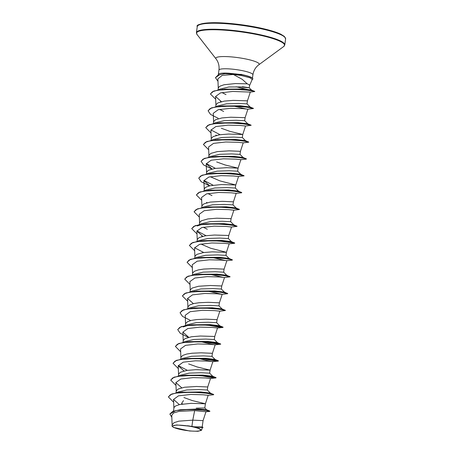 <?xml version="1.0" encoding="UTF-8"?>
<svg xmlns="http://www.w3.org/2000/svg" width="454" height="454" viewBox="0 0 454 454"><rect width="100%" height="100%" fill="white"/><g stroke="black" fill="none" stroke-linecap="round" stroke-linejoin="round"><path stroke-width="0.68" d="M180.039 429.37A14.159 2.349 7.9 0 1 174.16 425.375A14.159 2.349 7.9 0 1 193.103 426.942A14.159 2.349 7.9 0 1 198.983 430.937A14.159 2.349 7.9 0 1 180.039 429.37M252.106 79.649A17.082 2.837 -172.1 0 0 252.821 78.985L252.838 78.843A17.082 2.837 -172.1 0 0 249.331 76.556A17.082 2.837 -172.1 0 0 243.804 75.023A17.082 2.837 -172.1 0 0 241.483 74.541L240.785 75.387L233.407 74.513L242.198 79.314L247.237 83.831A15.305 2.542 -172.1 0 1 249.564 85.568L249.246 87.826L245.234 87.287M252.821 78.985A17.082 2.837 -172.1 0 0 243.787 75.165A17.082 2.837 -172.1 0 0 241.466 74.683L225.201 73.65L219.804 74.587L215.457 77.691L218.039 75.092L225.105 73.52L241.483 74.541L229.077 73.253A17.144 2.843 -172.1 0 0 218.351 74.411A17.144 2.843 -172.1 0 0 218.351 74.541L218.402 74.933M249.331 76.556L240.983 74.291M249.552 85.624L252.208 79.41L250.012 77.787L240.785 75.387M218.414 89.892L219.657 89.2L228.844 86.992L240.802 86.924C251.38 88.161 251.891 88.087 242.334 86.72M225.973 94.602L221.944 92.559M218.051 89.954L218.374 87.86L219.01 86.913L220.207 86.073L224.077 84.745L235.45 83.559L247.237 83.831M191.911 426.385L176.702 424.95L171.981 426.085L172.157 424.813L174.086 422.663L178.887 421.153L192.774 420.149L191.911 426.385A15.305 2.542 7.9 0 1 193.648 426.754A15.305 2.542 7.9 0 1 193.727 426.771L202.166 426.998M205.951 411.755L194.664 410.615L192.774 420.149L203.069 420.625L202.183 427.004M173.49 411.08L174.001 407.652L174.637 406.705L175.829 405.865L179.699 404.542L191.077 403.351L205.407 403.793L192.36 400.587L183.938 397.562M176.379 392.852L177.616 392.16L186.832 389.952L198.807 389.572L207.313 390.02L207.739 386.961L196.406 386.479L184.568 387.234L178.167 389.033L176.339 390.82L176.01 392.914M178.711 376.026L179.954 375.327L189.17 373.12L201.145 372.74L209.64 373.188L212.744 376.275M178.343 376.088L178.672 373.988L180.499 372.206L186.906 370.402L195.748 369.687L210.077 370.135L197.03 366.923L188.609 363.898M181.05 359.193L182.287 358.495L191.503 356.288L203.477 355.908L211.973 356.356M180.681 359.256L181.01 357.156L182.837 355.374L186.708 354.046L192.053 353.218L201.077 352.82L212.41 353.303L211.99 356.356M183.382 342.361L184.625 341.663L193.835 339.456L205.815 339.076L214.322 339.524L214.748 336.471L200.418 336.022L191.577 336.737L185.17 338.542L183.342 340.324L183.013 342.424M185.72 325.529L186.957 324.837L196.179 322.624L208.148 322.249L216.643 322.692L219.753 325.785M185.351 325.592L185.68 323.492L187.508 321.71L191.378 320.382L196.724 319.554L205.747 319.156L217.08 319.639L216.66 322.692M188.052 308.697L189.295 308.005L198.506 305.792L210.486 305.417L218.976 305.86L222.085 308.953M187.689 308.76L188.013 306.666L189.84 304.878L193.71 303.55L199.062 302.727L208.08 302.324L219.418 302.807L218.993 305.865M190.391 291.865L191.628 291.173L200.844 288.965L212.818 288.585L221.331 289.033L221.751 285.975L210.418 285.492L198.585 286.247L192.178 288.046L190.351 289.834L190.022 291.928M192.723 275.033L193.966 274.341L203.188 272.133L215.156 271.753L223.652 272.201L224.089 269.143L212.756 268.66L203.732 269.063L198.387 269.892L194.516 271.22L192.683 273.002L192.337 275.238M195.061 258.207L196.298 257.509L205.514 255.301L217.489 254.921L226.001 255.369L226.387 252.299L210.48 248.185L200.923 244.042M194.692 258.269L195.021 256.169L196.849 254.388L203.256 252.583L212.097 251.868L226.421 252.316L229.191 243.849L224.106 243.299L211.763 242.975L199.505 244.371L194.562 247.946L194.919 256.845M197.399 241.375L198.636 240.677L207.847 238.469L219.827 238.089L228.334 238.537L228.759 235.484L214.43 235.036L205.588 235.751L199.187 237.556L197.359 239.337L197.03 241.437M199.732 224.543L200.969 223.85L210.191 221.637L222.165 221.257L230.66 221.705L231.097 218.652L216.768 218.204L207.926 218.919L201.519 220.723L199.692 222.505L199.363 224.605M207.291 229.253L203.256 227.21M202.07 207.711L203.307 207.018L212.523 204.805L224.497 204.431L233.004 204.879L233.43 201.82L222.097 201.338L210.259 202.087L203.857 203.891L202.03 205.673L201.701 207.773M204.402 190.879L205.645 190.186L214.856 187.973L226.835 187.598L235.342 188.047L235.734 184.971L219.821 180.857L210.264 176.714M211.961 195.589L207.926 193.546M204.033 190.941L204.362 188.847L204.998 187.899L206.19 187.059L210.06 185.731L221.439 184.545L235.768 184.988L238.537 176.527M206.74 174.047L207.977 173.354L217.199 171.141L229.168 170.766L237.663 171.209L238.066 168.139L225.059 164.95L216.632 161.925M206.371 174.109L206.701 172.015L208.528 170.227L214.929 168.428L226.767 167.674L238.1 168.156L240.87 159.694L235.791 159.144L223.442 158.815L211.184 160.217L206.241 163.792L212.052 168.984M209.073 157.215L210.316 156.522L219.526 154.315L231.506 153.934L240.013 154.383L240.438 151.324L229.1 150.841L217.267 151.596L210.86 153.401L209.033 155.183L208.704 157.283M211.411 140.388L212.648 139.69L221.864 137.483L233.838 137.102L242.345 137.551L242.737 134.48L229.73 131.291L221.302 128.261M211.042 140.451L211.371 138.351L213.198 136.569L219.6 134.764L228.447 134.049L242.771 134.498L245.54 126.03L240.45 125.48L228.129 125.156L215.86 126.552L210.911 130.128L211.269 139.026M213.743 123.556L214.986 122.858L224.208 120.65L236.176 120.27L244.672 120.719L245.109 117.665L230.78 117.217L221.938 117.932L215.531 119.737L213.703 121.519L213.38 123.619M216.081 106.724L217.318 106.032L226.535 103.818L238.509 103.444L247.021 103.887L247.441 100.833L233.118 100.385L224.276 101.1L217.869 102.905L216.042 104.687L215.712 106.786M223.64 111.434L219.605 109.391M196.23 408.152L204.811 407.981L205.407 403.793L208.17 395.332L203.08 394.781L190.754 394.452L178.49 395.848L173.542 399.429L179.358 404.622M194.664 410.615L178.933 411.381L173.598 412.958L171.743 415.314L172.14 425.131M201.014 427.01L202.983 427.333L202.422 427.537L194.567 426.942L199.442 428.565L201.514 430.273L197.91 431.3L189.585 430.994L173.434 427.407L171.981 426.085M183.512 400.621L181.532 403.538L182.735 403.992M204.794 407.925L206.598 409.752L198.358 408.992L180.215 409.735L172.832 411.324L169.887 414.003M205.906 411.772L209.674 411.386L209.754 411.046L198.773 409.582L180.215 409.735M202.115 426.959L202.983 427.333L193.727 426.771M209.913 411.307L204.028 410.2L189.925 409.406L175.942 410.552L169.875 414.071L171.822 417.254M202.966 427.475L193.773 426.771M233.407 74.513L222.222 75.358L217.886 78.871L218.278 88.536M247.441 100.833L250.302 92.094L232.766 91.447L220.508 92.894L215.582 96.469L221.393 101.656M232.874 105.901L246.142 108.96M218.13 118.256L210.554 114.425L208.091 110.816L210.117 108.591L215.213 107.013L231.273 106.003L247.033 107.138L253.434 108.529L247.873 109.204L242.788 108.648L230.473 108.324L218.187 109.72L213.249 113.301L213.607 122.2M243.809 125.792L245.535 126.03L251.056 125.281M240.438 151.33L243.208 142.862L238.112 142.312L225.78 141.988L213.522 143.385L208.573 146.96L208.931 155.858M209.515 185.868L201.213 181.748L198.75 178.138L200.776 175.914L205.872 174.342L221.932 173.332L237.692 174.467L244.093 175.851L238.526 176.527L233.458 175.976L221.115 175.647L208.84 177.049L203.903 180.624L209.72 185.817M233.43 201.82L236.199 193.359L231.114 192.802L218.794 192.479L206.508 193.881L201.57 197.456L201.928 206.354M199.346 217.108L194.079 211.797L196.105 209.578L201.201 208L217.262 206.99L233.021 208.131L239.423 209.515L233.861 210.191L228.771 209.635L216.456 209.311L204.181 210.707L199.232 214.288L199.59 223.186M197.008 233.941L191.747 228.634L193.767 226.41L198.863 224.832L214.924 223.822L230.689 224.957L237.09 226.347L231.523 227.023L226.433 226.467L214.106 226.143L201.848 227.539L196.894 231.114L202.711 236.307M211.859 257.384L225.127 260.443M224.089 269.148L226.858 260.681L221.779 260.131L209.436 259.802L197.161 261.203L192.229 264.778M209.521 274.21L222.789 277.269M190.005 284.437L184.738 279.125L186.759 276.9L191.86 275.328L207.921 274.318L223.68 275.453L230.082 276.838L224.514 277.513L219.441 276.963L207.115 276.634L194.828 278.035L189.891 281.611L190.249 290.509M207.183 291.042L222.188 294.345L217.091 293.789L204.782 293.466L192.502 294.862L187.559 298.443L193.37 303.635M190.107 320.229L182.531 316.398L180.068 312.789L182.088 310.564L187.19 308.987L203.25 307.977L219.01 309.117L225.411 310.502L219.844 311.177L214.759 310.621L202.427 310.298L190.169 311.694L185.221 315.275L185.578 324.173M214.748 336.471L217.517 328.004L212.427 327.453L200.083 327.13L187.831 328.526L182.883 332.107L188.699 337.294M200.18 341.539L213.454 344.597M212.41 353.303L215.179 344.836L210.1 344.285L197.757 343.962L185.487 345.363L180.55 348.933L180.908 357.831M197.842 358.371L211.116 361.429M209.652 373.188L210.077 370.135L212.847 361.668L207.762 361.117L195.436 360.794L183.149 362.19L178.212 365.765L184.029 370.958M207.739 386.961L210.508 378.5L205.418 377.949L193.103 377.62L180.823 379.022L175.88 382.597L181.691 387.79M225.105 73.52L229.077 73.253M181.458 392.256L200.674 391.933L210.35 393.079L213.686 394.577M181.543 375.77L183.796 375.424M170.738 380.043L174.098 377.166L185.011 375.282L203.012 375.1L212.688 376.247L216.087 377.688L211.326 377.512L199.306 375.356M187.383 370.333L178.218 365.555M183.881 358.944L186.129 358.592M173.07 363.211L176.43 360.334L187.343 358.45L205.344 358.268L215.026 359.415L218.425 360.856L213.664 360.686L201.638 358.524M186.214 342.112L188.467 341.76M175.409 346.379L178.768 343.508L189.681 341.618L207.682 341.436L217.358 342.583L220.74 344.166L215.173 344.841M183.166 326.948L188.552 325.28M177.741 329.547L181.106 326.676L192.014 324.786L210.015 324.604L219.696 325.751L223.096 327.192L218.334 327.022L206.309 324.865M190.89 308.448L193.137 308.101M180.079 312.715L183.439 309.844L194.352 307.954L212.353 307.772L222.029 308.919L225.366 310.423M182.412 295.889L185.777 293.012L196.684 291.122L214.685 290.946L224.367 292.092L227.698 293.59M184.75 279.057L188.109 276.18L199.022 274.29L217.023 274.114L226.699 275.26L230.036 276.758M187.088 262.225L190.447 259.348L201.36 257.463L219.356 257.282L229.037 258.428L232.369 259.932M203.732 252.515L194.562 247.736M200.231 241.125L202.478 240.773M189.42 245.393L192.78 242.515L203.693 240.631L221.694 240.45L231.37 241.596L234.707 243.1M206.065 235.683L196.9 230.904M197.184 225.961L202.563 224.293M191.758 228.561L195.118 225.689L206.031 223.799L224.026 223.618L233.708 224.764L237.09 226.347M194.091 211.729L197.45 208.857L208.363 206.967L226.364 206.786L236.04 207.932L239.423 209.515M196.429 194.897L199.788 192.025L210.701 190.135L228.697 189.954L238.378 191.1L241.715 192.604M213.074 185.187L203.908 180.408M209.572 173.797L211.825 173.451M198.761 178.064L202.121 175.193L213.034 173.303L231.035 173.127L240.716 174.274L244.093 175.851M215.412 168.355L206.241 163.576M211.91 156.965L214.157 156.619M201.099 161.238L204.459 158.361L215.372 156.471L233.373 156.295L243.049 157.442L246.386 158.945M203.432 144.406L206.791 141.529L217.704 139.645L235.705 139.463L245.387 140.609L248.764 142.187L243.202 142.862M220.082 134.696L210.917 129.918M216.581 123.306L218.828 122.955M205.77 127.574L209.129 124.697L220.042 122.813L238.044 122.631L247.719 123.777L251.119 125.219M218.913 106.474L221.166 106.123M208.102 110.742L211.468 107.87L222.375 105.981L240.376 105.799L250.058 106.945L253.389 108.449M210.44 93.91L213.8 91.038L224.713 89.149L242.487 89.001L251.42 89.994L254.694 91.453M247.078 89.381L236.12 86.776M168.4 396.875L171.76 393.998L180.096 392.375L200.918 392.455L213.431 394.299M182.434 375.543L203.256 375.623L215.769 377.467M184.767 358.711L205.588 358.791L218.102 360.635M187.105 341.879L207.926 341.958L220.44 343.803M220.695 344.087L215.786 343.826L204.833 341.885M189.437 325.047L210.259 325.132L222.772 326.971M191.775 308.215L212.597 308.3L225.11 310.144M209.504 308.221L208.647 308.033M194.108 291.389L214.929 291.468L227.443 293.312M211.836 291.394L210.985 291.201M196.446 274.557L217.262 274.636L229.781 276.48M198.784 257.724L219.6 257.804L232.113 259.648M216.513 257.73L215.656 257.537M201.116 240.892L221.932 240.972L234.451 242.816M218.845 240.898L217.988 240.705M203.454 224.06L224.276 224.145L236.784 225.984M221.183 224.066L220.326 223.879M205.787 207.228L226.608 207.313L239.122 209.152M208.125 190.396L228.947 190.481L241.46 192.326M225.854 190.402L224.997 190.215M210.457 173.57L231.279 173.649L243.792 175.494M212.795 156.738L233.611 156.817L246.13 158.662M215.128 139.906L235.949 139.985L248.463 141.83M217.466 123.074L238.282 123.153L250.801 124.998M235.195 123.079L234.338 122.886M219.798 106.242L240.62 106.327L253.133 108.165M237.527 106.247L236.676 106.06M222.137 89.41L242.72 89.523L254.535 91.231M241.687 89.586L240.733 89.376M173.655 402.255L168.389 396.944L170.415 394.719L175.511 393.147L191.571 392.137L207.33 393.272L212.103 394.072L213.732 394.657L213.363 394.781L208.17 395.332M175.993 385.423L170.727 380.111L172.747 377.893L177.843 376.315L193.903 375.305L209.669 376.44L216.07 377.824L198.483 375.316M178.326 368.591L173.059 363.279L175.085 361.061L180.181 359.483L196.242 358.473L212.001 359.608L216.774 360.414L218.402 360.992L218.034 361.117L212.841 361.668M201.621 358.666L200.821 358.484M180.664 351.759L175.397 346.447L177.418 344.228L182.519 342.651L198.574 341.641L214.339 342.776L220.74 344.166M187.769 337.061L180.193 333.23L177.73 329.615L179.756 327.396L184.852 325.819L200.912 324.809L216.672 325.949L221.444 326.749L223.073 327.334L222.704 327.459L217.511 328.009M208.63 308.175L207.83 307.988M187.667 301.269L182.4 295.957L184.426 293.732L189.522 292.16L205.583 291.15L221.342 292.285L227.743 293.67L222.182 294.345L219.418 302.807M192.337 267.605L187.076 262.293L189.097 260.074L194.193 258.496L210.253 257.486L226.013 258.621L230.785 259.421L232.42 260.006L232.051 260.131L226.852 260.681M215.633 257.679L214.833 257.497M194.675 250.773L189.409 245.461L191.435 243.242L196.531 241.664L212.591 240.654L228.351 241.789L234.752 243.174L217.971 240.847M220.303 224.015L219.503 223.833M201.684 200.282L196.417 194.97L198.438 192.746L203.54 191.168L219.594 190.158L235.359 191.299L240.126 192.099L241.761 192.683L241.392 192.808L236.194 193.359M211.848 169.036L203.551 164.916L201.088 161.306L203.108 159.087L208.21 157.51L224.27 156.499L240.03 157.634L244.797 158.435L246.431 159.019L246.062 159.144L240.864 159.694M208.687 149.786L203.42 144.474L205.446 142.255L210.542 140.678L226.603 139.667L242.362 140.802L248.764 142.187M211.025 132.954L205.758 127.642L207.779 125.423L212.881 123.846L228.941 122.835L244.7 123.97L251.102 125.361M236.653 106.196L235.853 106.015M215.695 99.295L210.429 93.978L212.421 91.776L217.449 90.204L233.322 89.194L248.656 90.284L253.213 91.021L254.762 91.532L250.302 92.094M217.982 81.317L215.457 77.691M187.468 425.733A15.215 2.525 7.9 0 1 199.442 428.565M197.257 26.65A44.6 7.4 7.9 0 1 262.02 28.948A44.6 7.4 7.9 0 1 285.611 38.913L284.777 44.918A44.6 7.4 7.9 0 0 261.186 34.952A44.6 7.4 7.9 0 0 196.423 32.66L197.257 26.65C195.935 24.851 200.685 23.546 211.507 22.734C224.56 22.342 245.841 24.715 261.856 28.352C270.357 30.276 276.713 32.245 280.918 34.266L284.38 36.428L285.611 38.913M198.472 25.237A43.93 7.292 7.9 0 1 261.799 28.352M218.351 74.411L218.953 70.081C219.441 65.836 218.465 62.102 216.025 58.878L197.013 34.464A44.401 7.366 7.9 0 1 215.111 29.754A44.401 7.366 7.9 0 1 261.033 35.435A44.401 7.366 7.9 0 1 283.722 46.495L284.777 44.918M216.025 58.878A21.894 3.632 7.9 0 1 224.951 56.557A21.894 3.632 7.9 0 1 247.589 59.355A21.894 3.632 7.9 0 1 258.774 64.808L283.722 46.495M218.953 70.081A17.144 2.843 7.9 0 1 243.843 70.966A17.144 2.843 7.9 0 1 252.912 74.797C253.599 70.574 255.557 67.249 258.774 64.808M197.013 34.464L196.423 32.66M202.422 427.537L201.525 430.279M206.593 409.746L209.754 411.046M215.582 96.469L215.939 105.368M247.878 109.198L245.109 117.665M206.241 163.792L206.598 172.69M203.903 180.624L204.26 189.522M233.861 210.185L231.097 218.652M231.529 227.017L228.759 235.484M196.894 231.12L197.257 240.018M192.224 264.778L192.587 273.677M224.52 277.513L221.751 285.975M187.553 298.443L187.916 307.341M219.849 311.172L217.08 319.639M182.883 332.107L183.24 341.005M178.212 365.765L178.57 374.664M175.874 382.597L176.237 391.496M173.542 399.429L173.899 408.328M205.968 411.761L203.069 420.625M252.452 78.111L252.912 74.797M182.673 392.108L180.096 392.375M210.412 393.107L207.313 390.014M215.083 359.443L211.978 356.345M217.415 342.617L214.322 339.524M224.424 292.121L221.325 289.028M226.756 275.289L223.657 272.19M229.094 258.457L226.001 255.369M231.427 241.624L228.334 238.537M233.765 224.798L230.66 221.7M236.103 207.966L233.004 204.873M238.435 191.134L235.342 188.041M240.773 174.302L237.669 171.203M243.106 157.47L240.013 154.383M245.444 140.638L242.345 137.551M247.776 123.811L244.678 120.713M250.114 106.979L247.016 103.887M251.442 90.005L249.246 87.821M221.189 101.707L220.468 101.424M216.518 135.371L215.798 135.088M207.177 202.694L206.457 202.41M202.507 236.358L201.786 236.074M229.185 243.849L234.383 243.299M210.503 378.5L215.701 377.949"/></g></svg>
